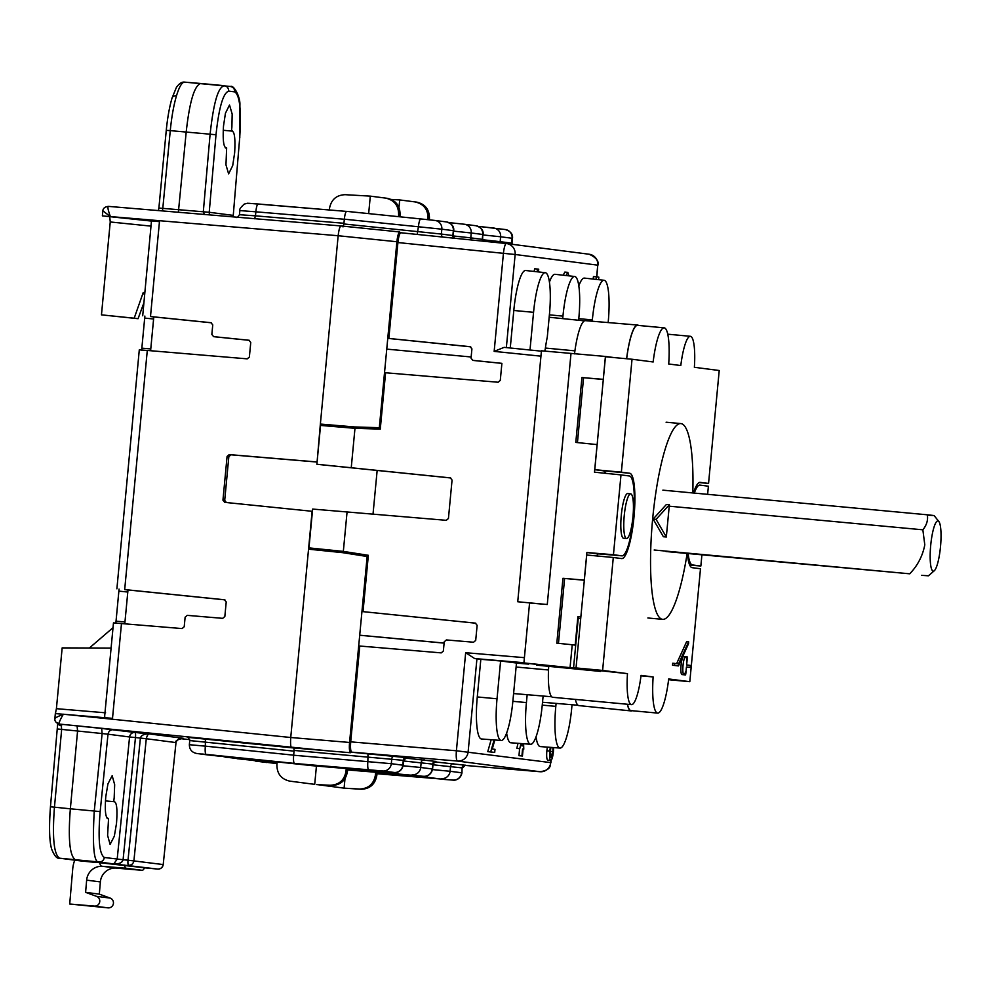<?xml version="1.0" encoding="UTF-8"?>
<svg xmlns="http://www.w3.org/2000/svg" width="990" height="990" viewBox="0 0 990 990"><rect width="100%" height="100%" fill="white"/><g stroke="black" fill="none" stroke-linecap="round" stroke-linejoin="round"><path stroke-width="1.49" d="M626.608 358.739A40.64 7.957 -84.7 0 1 637.634 325.054L585.412 320.661A40.169 7.871 95.3 0 0 574.522 353.851M637.634 325.054A40.64 7.957 -84.7 0 1 638.587 325.45M536.617 665.156L600.522 671.418A36.803 7.202 -84.7 0 1 600.546 671.109M600.522 671.418L570.054 667.644L572.22 644.75L575.202 645.134L577.888 616.634L580.87 616.857M688.124 553.596A40.095 7.846 95.3 0 0 692.418 564.943L689.535 564.696M624.245 515.617A22.424 4.393 -84.7 0 1 630.692 493.861A22.424 4.393 -84.7 0 1 632.969 516.743A22.424 4.393 -84.7 0 1 626.534 538.511A22.424 4.393 -84.7 0 1 624.245 515.617M626.534 538.511L623.576 538.263A22.448 4.393 -84.7 0 1 621.287 515.345A22.448 4.393 -84.7 0 1 627.747 493.552L630.692 493.861M572.22 644.75L556.826 643.178L562.951 578.308L584.273 580.103L586.884 552.507L613.441 554.734L620.99 474.903L594.483 472.193L597.094 444.597L575.796 442.419L581.934 377.549L603.257 379.343L605.422 356.45L541.456 350.807L517.733 601.759L547.272 604.506L529.563 603.021L523.908 662.929L556.764 666.703M566.144 667.916L548.336 666.245M694.312 493.094A40.095 7.846 95.3 0 1 699.93 485.1A40.095 7.846 95.3 0 1 699.967 485.112L708.395 486.201L707.627 494.332M701.91 554.87L700.858 566.033L689.708 565.092M575.376 699.41A40.169 7.871 95.3 0 0 578.89 705.598L631.026 710.919A40.64 7.957 -84.7 0 1 627.375 704.249M632.041 710.709A40.64 7.957 -84.7 0 1 631.026 710.919M570.054 667.644L523.908 662.929M605.422 356.45L614.06 357.576M595.411 553.596A40.33 7.895 -84.7 0 1 595.349 553.596A40.33 7.895 -84.7 0 1 595.275 553.583L586.884 552.507M700.858 566.033L692.418 564.943M581.934 377.549L603.306 379.479M577.442 442.592L583.568 377.821M620.99 474.903L629.43 475.992A40.095 7.846 95.3 0 1 633.464 516.743A40.095 7.846 95.3 0 1 621.943 555.836L595.349 553.596M613.441 554.734L621.881 555.823A40.095 7.846 95.3 0 0 621.943 555.836M562.951 578.308L584.323 580.239M558.471 643.351L564.597 578.581M687.147 553.497A98.307 19.256 -84.7 0 1 662.632 619.356A98.307 19.256 -84.7 0 1 652.645 519.007A98.307 19.256 -84.7 0 1 680.873 423.584A98.307 19.256 -84.7 0 1 692.802 492.958M653.14 519.069L666.418 504.454L669.376 504.727L656.085 519.342L653.14 519.069L663.374 536.729L666.32 537.001L669.376 504.727M656.085 519.342L666.32 537.001M144.602 867.661A25.208 4.938 -85.2 0 1 142.09 870.309A25.208 4.938 -85.2 0 1 142.053 870.297L117.414 868.23A25.208 4.938 94.8 0 0 117.464 868.23L116.436 868.094A15.122 14.825 -82.6 0 0 100.361 881.917L86.65 880.147A15.122 14.825 97.4 0 1 102.725 866.324L126.374 868.279A25.208 4.938 -85.2 0 1 124.332 865.05M100.361 881.917L99.322 894.119L110.187 898.103L96.463 896.321A5.037 4.938 97.4 0 1 94.347 906.098L69.708 904.019L72.728 868.861A30.245 29.663 97.4 0 1 74.782 860.162M142.053 870.297L126.374 868.279M99.606 862.624A25.208 4.938 94.8 0 0 101.747 866.201M142.09 870.309L117.464 868.23A25.208 4.938 94.8 0 0 117.501 868.23M113.033 627.672L89.397 647.992M96.463 896.321L85.598 892.349L86.65 880.147M69.708 904.019L108.058 907.867A5.037 4.938 -82.6 0 0 110.187 898.103M99.322 894.119L85.598 892.349M930.699 545.416A25.208 4.938 -84.7 0 1 938.879 521.544A25.208 4.938 -84.7 0 1 940.5 546.69A25.208 4.938 -84.7 0 1 934.288 570.735A25.208 4.938 -84.7 0 1 930.699 545.416M927.172 515.097C936.057 515.827 936.107 515.728 927.321 514.8C928.187 520.047 926.702 525.047 922.853 529.811L924.796 544.834C922.655 555.972 917.631 565.624 909.723 573.804L665.923 551.517M934.288 570.735L928.422 575.809L921.48 575.326M654.167 550.007L909.723 573.804M927.321 514.8L662.867 490.161M669.24 506.187L922.853 529.811M686.355 657.818L687.196 656.89L687.308 657.917L686.639 664.946L690.364 665.429L690.166 667.433L686.454 666.951L685.785 673.98L685.488 674.957L684.82 673.881M685.488 674.957L683.471 674.722M685.389 673.93L685.612 671.579A9.071 1.782 -84.7 0 1 683.942 674.759A9.071 1.782 -84.7 0 1 683.929 674.759A9.071 1.782 -84.7 0 1 683.013 665.527A9.071 1.782 -84.7 0 1 685.625 656.692A9.071 1.782 -84.7 0 1 685.637 656.692A9.071 1.782 -84.7 0 1 686.689 660.219L686.912 657.867M685.625 656.692L683.657 656.506A9.071 1.782 95.3 0 0 683.657 656.506A9.071 1.782 95.3 0 0 681.046 665.342A9.071 1.782 95.3 0 0 681.962 674.574A9.071 1.782 95.3 0 0 681.974 674.574A9.071 1.782 95.3 0 0 681.986 674.574L683.942 674.759M687.369 553.521A42.855 8.39 95.3 0 0 692.159 567.678L700.487 568.755L689.807 681.689L668.683 678.954A40.33 7.895 -84.7 0 1 657.645 713.097A40.33 7.895 -84.7 0 1 653.14 676.95L641.05 675.39A35.294 6.905 -84.7 0 1 631.459 704.633A35.294 6.905 -84.7 0 1 627.474 673.633L602.613 670.428L613.293 557.494L621.621 558.57A42.855 8.39 95.3 0 0 621.683 558.583A42.855 8.39 95.3 0 0 633.996 516.842A42.855 8.39 95.3 0 0 629.689 473.245L621.361 472.168L632.028 359.246L653.152 361.969A40.33 7.895 -84.7 0 1 664.203 327.839A40.33 7.895 -84.7 0 1 664.253 327.851A40.33 7.895 -84.7 0 1 668.708 363.986L680.798 365.545A35.294 6.905 -84.7 0 1 690.376 336.303A35.294 6.905 -84.7 0 1 690.426 336.303A35.294 6.905 -84.7 0 1 694.374 367.302L719.223 370.507L708.555 483.442L700.227 482.365A42.855 8.39 95.3 0 0 700.165 482.353A42.855 8.39 95.3 0 0 693.483 493.02M548.72 666.282A35.294 6.905 95.3 0 0 552.655 697.282A35.294 6.905 95.3 0 0 552.705 697.294A35.294 6.905 95.3 0 0 552.754 697.294L631.459 704.633A35.294 6.905 -84.7 0 1 631.41 704.62M627.474 673.633L573.557 667.842L578.247 618.292A40.33 7.895 -84.7 0 1 578.581 616.683M688.199 667.26L686.441 667.025M672.532 665.231L674.499 665.416L674.685 663.399L672.717 663.226L672.532 665.231L678.472 665.923L688.557 643.624L688.632 641.743L686.664 641.557L676.615 663.659M699.15 482.563L708.555 483.442M637.671 325.364A40.33 7.895 95.3 0 0 637.622 325.364A40.33 7.895 95.3 0 0 626.67 358.739M632.028 359.246L605.447 356.771L594.78 469.693L621.361 472.168M605.546 473.331A42.855 8.39 95.3 0 0 603.108 470.77L594.78 469.693M596.116 555.897A42.855 8.39 95.3 0 0 598.17 553.831M613.293 557.494L586.711 555.019L576.032 667.941L602.613 670.428M573.557 667.842L576.032 667.941M653.14 676.95L641 675.824M627.487 704.261A40.33 7.895 95.3 0 0 631.063 710.622L657.645 713.097M689.807 681.689L668.596 679.709M674.499 665.416L678.472 665.923M672.717 663.226L678.546 663.906L688.632 641.743M578.247 618.292L580.709 618.515M343.01 226.908L343.877 223.963L441.379 234.061A3.019 2.97 -82.6 0 0 443.062 237.08M344.334 219.186L418.411 226.76A8.069 1.51 95.8 0 1 420.725 218.926L434.994 220.448A8.069 7.908 97.4 0 0 434.783 220.424L420.738 218.926A8.069 1.51 95.8 0 0 420.725 218.926L346.661 211.365C345.659 211.749 344.891 214.36 344.334 219.186L343.877 223.963M309.92 764.8L310.959 765.579M405.727 757.598L406.556 757.635L403.66 760.37L294.117 750.432L293.659 755.221C293.3 760.073 293.572 762.82 294.476 763.451L388.08 772.002M294.117 750.432L293.807 747.351M310.6 549.388L310.712 548.114L308.967 547.891L343.332 551.393L347.069 511.966L312.642 509.07L308.967 547.891M318.31 464.434L450.685 477.96L316.874 464.248L351.24 467.75L354.977 428.324L320.55 425.428L316.874 464.248M387.771 338.37L470.72 346.834M329.348 209.967L329.497 208.407C331.192 199.646 336.402 195.067 345.139 194.684L370.31 196.131L368.664 213.605M391.347 199.448L399.7 199.931L398.995 207.38M376.98 773.735L444.72 779.316M446.861 779.588L377.042 773.091L427.457 777.298A8.069 1.51 -85.2 0 1 426.777 776.036M344.99 778.709L344.099 788.151L317.679 784.662M347.589 769.935L415.33 775.516M417.471 775.789L347.651 769.292M316.441 766.037L314.709 784.352L289.711 781.122C281.197 779.13 276.928 773.673 276.903 764.75L277.151 762.065M309.932 765.443L385.939 771.717M359.704 635.258L444.114 643.129M470.262 346.698L391.174 338.679M391.137 338.679L389.577 338.531M471.153 356.982L386.756 349.124M399.589 232.65L401.148 232.811M370.31 196.131L385.679 198.111C394.28 200.116 398.599 205.574 398.624 214.508L398.425 216.649M399.873 216.798L400.071 214.694C400.059 205.772 395.814 200.314 387.375 198.334L385.679 198.111M427.89 219.669L428.026 218.295C427.989 209.373 423.671 203.915 415.07 201.911L399.7 199.931M415.07 201.911L416.765 202.133C425.217 204.113 429.45 209.571 429.462 218.493L429.338 219.829M405.108 758.055L435.872 761.434M434.499 761.855L465.263 765.233M350.485 752.078L351.71 752.152C350.596 751.361 350.262 747.933 350.707 741.857L456.402 750.766L465.671 652.707L474.68 658.56L523.92 662.718M350.522 752.128L406.482 757.635M446.799 779.576L444.782 779.439M377.103 772.472L376.806 775.529C375.123 784.29 369.938 788.869 361.263 789.265L344.099 788.151L359.568 789.042C368.391 788.671 373.663 784.105 375.358 775.343L375.643 772.349M417.409 775.789L415.392 775.64M347.713 768.673L347.416 771.73C345.733 780.491 340.548 785.07 331.873 785.466L316.664 784.612L330.177 785.256C339.001 784.872 344.26 780.306 345.968 771.544L346.253 768.549M388.018 771.99L386.001 771.841M343.332 551.393L368.342 555.303L363.021 611.647L475.361 623.118L477.131 625.309L475.707 640.406L473.567 642.225L446.379 639.936L444.238 641.768L443.359 651.061L441.218 652.88L359.766 646.024L350.707 741.857M359.704 635.209L444.114 643.067M347.069 511.966L446.28 520.319L448.433 518.5L452.059 480.063L450.351 477.873M470.163 346.686L471.921 348.876L471.042 358.17L472.812 360.36L501.893 363.342L500.284 380.42L498.131 382.239L385.593 372.76L380.271 429.103L354.977 428.324M351.24 467.75L450.4 477.885M400.814 232.761L506.311 243.54L400.802 232.761C399.576 233.244 398.599 236.511 397.906 242.55L388.847 338.382M472.762 360.36L501.893 363.38L474.321 360.558A2.017 1.98 -82.6 0 0 474.383 360.57L472.762 360.36M482.637 239.741L500.16 241.659A3.019 2.97 -82.6 0 0 500.309 242.934M483.071 234.939L500.618 236.783L500.16 241.659L512.04 243.206L512.139 244.295M417.186 234.432L418.411 226.76L441.837 229.185L441.379 234.061L453.259 235.608L454.361 238.231M453.247 235.954L470.77 237.86A3.019 2.97 -82.6 0 0 471.351 239.964M453.68 231.14L471.228 232.984L470.77 237.86L482.65 239.407L482.724 234.469A8.069 7.908 97.4 0 0 475.881 225.732C481.202 227.415 483.603 230.348 483.108 234.531M446.292 221.909A8.069 7.908 97.4 0 1 453.333 230.67L453.259 235.608M505.073 229.507A8.069 7.908 97.4 0 1 512.115 238.268L512.04 243.206M574.707 352.378A5.482 1.077 -84.7 0 1 574.324 353.838M548.163 665.899A5.482 1.077 -84.7 0 1 548.609 668.114M427.457 777.298L443.656 779.39A8.069 1.646 94.8 0 0 443.668 779.39L453.061 780.12C452.282 780.454 460.3 780.974 461.971 772.831L462.058 767.894A3.019 2.97 97.4 0 1 465.263 765.159M461.971 772.831L462.058 767.894L432.989 764.787M435.117 761.397L435.946 761.434L432.667 764.094A3.019 2.97 97.4 0 1 435.872 761.36M347.651 769.255L414.266 775.591A8.069 1.646 94.8 0 0 414.278 775.591L423.671 776.321C422.891 776.655 430.91 777.175 432.581 769.032L432.667 764.094L403.598 760.988M441.528 778.586A8.069 7.908 -82.6 0 0 450.091 771.284L432.519 769.589M412.137 774.786A8.069 7.908 -82.6 0 0 420.7 767.485L403.128 765.79M384.9 771.792A8.069 1.646 94.8 0 1 384.887 771.792A8.069 1.646 94.8 0 0 384.887 771.792L310.947 765.579L384.875 771.792L394.243 772.472L382.746 770.987A8.069 7.908 -82.6 0 0 391.31 763.686L293.659 755.221M384.887 771.792L394.28 772.522C393.5 772.856 401.519 773.376 403.19 765.245L391.31 763.686L391.768 758.81A3.019 2.97 97.4 0 1 394.985 756.075M363.021 611.647L475.769 623.205M540.948 356.165L494.159 351.388L504.108 347.366L541.419 351.178L504.108 347.366M501.212 740.471A40.837 7.994 -84.7 0 1 497.029 698.791L500.606 660.974L516.483 663.015L512.907 700.833A40.837 7.994 -84.7 0 1 501.212 740.471L481.486 738.986A41.184 8.069 -84.7 0 1 477.279 696.948L480.831 659.303L474.68 658.56M510.258 347.997L513.81 310.476A41.184 8.069 -84.7 0 1 525.653 270.505L545.317 272.696A40.837 7.994 -84.7 0 1 549.438 314.375L547.297 337.07A40.157 7.858 -84.7 0 0 545.391 348.047L574.918 350.856M549.438 282.076A41.184 8.069 -84.7 0 1 555.043 274.304L574.707 276.495A40.837 7.994 -84.7 0 1 578.828 318.174L578.63 320.253M578.828 285.863A41.184 8.069 -84.7 0 1 584.447 278.103L604.098 280.281A40.837 7.994 -84.7 0 1 608.219 321.973L608.157 322.579M593.121 279.069L593.468 276.569L596.413 276.853L598.826 277.163L598.591 279.675M563.174 275.208L564.845 272.089L567.79 272.374L568.879 275.839M534.105 271.446L534.662 268.785L537.62 269.057L538.708 269.193L538.449 271.928M572.034 704.744L571.688 708.432A40.837 7.994 -84.7 0 1 559.994 748.069L540.268 746.584A41.184 8.069 -84.7 0 1 536.023 736.832M543.114 696.044L542.297 704.633A40.837 7.994 -84.7 0 1 530.603 744.27L510.877 742.785A41.184 8.069 -84.7 0 1 506.62 733.033M553.633 747.586L553.422 751.46C552.791 757.14 551.888 760.147 550.725 760.456L547.767 760.172C546.728 759.528 546.418 756.397 546.851 750.779L547.334 747.116M494.493 741.139L492.265 748.985L495 749.343L494.703 752.437L487.761 751.645L491.151 739.716M523.091 749.096L523.772 749.158L523.091 749.071L522.435 756.014L518.958 755.667L519.614 748.725L516.83 748.366L517.993 743.329M500.606 660.974L480.831 659.303M529.996 350.014L533.561 312.32A40.837 7.994 -84.7 0 1 545.317 272.696M592.218 321.23L592.342 319.918A40.837 7.994 -84.7 0 1 604.098 280.281M562.716 318.619L562.951 316.119A40.837 7.994 -84.7 0 1 574.707 276.495M596.067 279.39L596.413 276.853M567.864 275.727L567.121 275.641M566.107 275.529L567.79 272.374M537.05 271.78L537.62 269.057M530.603 744.27A40.837 7.994 -84.7 0 1 526.42 702.578L512.857 701.316M559.994 748.069A40.837 7.994 -84.7 0 1 555.811 706.377L556.095 703.395M546.851 750.779L549.809 751.051L550.292 747.339M550.725 760.456C549.673 759.8 549.376 756.669 549.809 751.051M487.761 751.645L490.706 751.917L494.109 739.938M494.703 752.437L490.706 751.917M519.614 748.725L516.83 748.366M518.958 755.667L521.916 755.952L522.572 748.997M523.599 743.75L523.772 749.158M519.775 748.638L520.963 743.552M544.686 351.104A5.222 1.027 95.3 0 0 545.391 348.047M527.175 694.708L526.42 702.578M552.927 747.537L552.89 751.559L551.034 757.362L550.329 751.224L550.96 747.388M521.594 743.589L521.111 745.68L522.856 745.903L523.067 743.7M552.89 751.559L550.316 751.323M107.081 818.297L108.566 818.433C105.584 818.73 104.655 811.478 105.782 796.653L107.935 783.907L112.167 775.69L114.667 784.674L114.184 797.742L113.701 801.665L105.423 800.898M114.481 801.393L113.701 801.665C116.684 801.368 117.612 808.62 116.498 823.445L114.333 836.191L110.1 844.408L107.601 835.412L108.566 818.433L107.786 818.693M225.163 147.708L226.648 147.844C223.678 148.141 222.626 140.877 223.505 126.027L225.435 113.268L229.519 105.027L232.167 114.036L231.895 127.116L231.487 131.051L223.22 130.272M232.266 130.779L231.487 131.051C234.457 130.742 235.509 138.018 234.642 152.856L232.7 165.627L228.616 173.856L225.968 164.86L226.648 147.844L225.881 148.104M350.472 752.722C349.396 751.435 349.099 748.007 349.569 742.463L367.154 556.504L342.602 552.655L308.546 549.178L290.738 737.501C290.33 744.035 290.664 747.462 291.753 747.784L350.472 752.722L350.732 749.975M399.44 234.63L399.7 231.957L341.055 225.955C339.867 226.277 338.902 229.531 338.159 235.731L320.364 424.054L354.482 426.938L379.318 427.705L396.903 241.746C397.485 236.202 398.413 232.935 399.7 231.957M379.318 427.705L380.395 427.841M373.02 514.144L377.153 470.436M342.602 552.655L367.154 556.504M380.383 427.915L356.412 427.185L320.364 424.054L317.085 461.983M322.295 425.576L322.418 424.314M356.412 427.185L354.482 426.938M396.903 241.746L338.159 235.731L110.373 216.575C108.071 210.227 107.403 206.836 108.393 206.378L341.043 225.955L108.393 206.378C104.829 206.811 102.985 208.358 102.836 211.019L102.378 215.87L159.464 221.649L150.492 316.528L210.994 322.703L212.751 324.893L211.848 334.459L213.605 336.637L248.985 340.251L250.755 342.441L249.369 357.019L247.228 358.85L147.287 350.448L124.691 589.57L224.458 599.754L226.215 601.945L224.841 616.523L222.701 618.342L187.258 615.359L185.118 617.191L184.214 626.744L182.073 628.576L113.677 622.908M121.485 623.477L112.514 718.344L55.378 713.604L56.405 708.679L105.596 712.812M308.546 549.178L312.122 511.286L224.656 502.351M224.705 502.363L222.948 500.173L227.081 456.415L229.222 454.583L316.788 461.946M213.555 336.637L249.406 340.337L215.04 336.823A2.017 1.98 -82.6 0 0 215.04 336.823L213.555 336.637M226.463 502.586L224.705 500.396L228.838 456.637L230.979 454.806L317.085 462.045M187.494 737.327L291.939 747.809M104.792 716.847L104.556 717.738M124.691 589.57L127.982 590.015M124.79 623.75L127.995 589.953L224.916 599.853M139.293 349.841L116.894 588.827M147.287 350.448L139.479 349.878M150.492 316.528L153.797 316.973M150.604 350.72L153.797 316.911L211.439 322.802M151.482 220.881L142.708 315.785M159.464 221.649L151.668 220.906M102.576 215.894L151.458 221.079M55.056 718.604C54.475 718.183 57.234 716.748 63.323 714.285C59.87 720.101 58.583 723.368 59.45 724.074L328.952 750.927M217.961 755.618L310.947 765.518M217.751 755.976L201.725 753.972M294.352 763.414L201.787 753.972M276.297 763.538L260.283 761.533M266.582 762.51L255.346 761.05L277.051 763.203L260.345 761.533M101.648 728.43L135.011 732.476A5.037 4.938 -82.6 0 0 129.579 736.981L135.469 737.562A5.037 0.99 95.8 0 0 135.011 732.476L149.762 733.974C144.429 733.726 141.31 735.087 140.394 738.07L135.469 737.562L123.082 859.741L104.358 857.488C99.309 854.184 97.911 838.889 100.163 811.614L108.009 734.196L102.118 733.541L101.648 728.43L59.474 724.074A5.037 4.938 -80.1 0 1 59.115 724.024L59.338 724.061A5.037 4.938 -82.6 0 0 59.474 724.074M247.228 759.392L277.089 762.832L237.315 758.724M247.017 759.751L231.004 757.758M226.067 757.276L231.066 757.758M115.842 623.18L119.06 589.1M141.657 350.151L144.874 316.07M143.686 303.398L138.068 318.693L101.463 314.857L110.249 221.97L109.742 216.822M162.385 210.919L162.793 208.37L203.309 211.786L204.386 214.459M209.41 214.879L209.212 212.281L233.17 215.375L233.355 216.897M239.852 214.731L255.47 215.845L254.591 218.778M110.373 216.637L103.047 210.944M55.378 713.604L55.613 712.726L55.378 713.604M294.042 751.138L190.142 740.607M183.138 738.293L183.299 738.305C179.933 737.674 177.47 739.085 175.911 742.574L146.285 738.738C147.176 735.174 148.327 733.59 149.762 733.974L183.299 738.305C177.284 739.58 174.871 741.015 176.01 742.587L163.202 864.579L175.997 742.587M101.463 314.857L134.195 318.198L143.228 292.533L144.701 292.644M111.103 648.079L62.16 647.893L56.405 708.679M96.067 862.29L144.54 867.785M138.068 318.693L134.195 318.198M166.345 130.333L170.268 130.631C171.617 116.944 173.683 105.336 176.48 95.795C179.301 86.551 182.061 81.997 184.771 82.145L200.71 83.482C194.387 85.511 189.56 101.673 186.207 131.967L178.361 212.268M216.006 134.776L210.103 134.195C214.508 94.161 219.829 87.095 224.223 85.672C227.168 86.241 228.641 88.061 228.678 91.105C223.134 93.048 218.901 107.601 216.006 134.776L209.212 212.281L203.309 211.786L210.103 134.195L170.268 130.631L162.793 208.37L158.883 208.086L166.271 130.321C167.508 117.748 169.439 106.969 172.062 98.01L176.393 87.442C179.165 83.482 181.937 81.712 184.685 82.133L184.771 82.145M228.678 91.105L234.729 91.884C239.815 95.201 241.473 110.521 239.691 137.845L233.256 215.387L239.691 137.845M343.938 223.282L255.47 215.845L255.853 211.81L240.236 210.61M294.302 763.389L206.143 754.38C205.215 753.749 204.942 751.002 205.338 746.151L189.746 744.74M143.105 293.82L144.565 294.005M184.685 82.133L230.274 86.452C233.195 87.046 234.679 88.853 234.729 91.884M200.636 83.469L224.223 85.672M100.163 811.614L94.26 811.02L102.118 733.541L77.579 731.016L70.352 808.805L94.26 811.02C92.293 845.955 93.864 862.946 98.963 862.005L113.751 863.923C119.246 864.084 122.364 862.686 123.082 859.741L128.007 860.199A5.037 0.99 -84.7 0 0 128.514 865.297C131.509 865.272 133.304 863.775 133.91 860.78L146.285 738.738L140.394 738.07L128.007 860.199L163.115 864.555C162.508 867.549 160.714 869.047 157.719 869.072L113.751 863.923L117.179 859.147L129.579 736.981L108.009 734.196C108.64 731.202 110.447 729.704 113.442 729.679M79.843 860.817L59.536 858.194C53.881 854.519 52.185 837.515 54.45 807.184L70.352 808.805C68.001 839.124 69.696 856.127 75.45 859.815L90.672 861.783M143.228 292.533L144.689 292.718M79.955 860.83L59.536 858.194L98.963 862.005C101.945 861.968 103.74 860.459 104.358 857.488M96.055 862.476L80.091 860.855M570.995 353.554L547.272 604.506M595.275 553.583L621.881 555.823M116.436 868.094L102.725 866.324M94.347 906.098L108.058 907.867M629.689 473.245L603.108 470.77M688.52 641.866L686.553 641.681M346.661 211.365L420.713 218.926M449.695 222.973A8.069 1.51 95.8 0 1 450.116 222.725L464.174 224.223A8.069 7.908 97.4 0 1 464.384 224.247L450.116 222.725A8.069 1.51 95.8 0 0 450.116 222.725L450.104 222.725M512.498 238.33C512.993 234.147 510.593 231.215 505.271 229.531L479.507 226.524A8.069 1.51 95.8 0 0 479.507 226.524L493.565 228.022A8.069 7.908 97.4 0 1 500.618 236.783L512.115 238.268L511.657 243.144A3.019 2.97 -82.6 0 0 511.756 244.245M550.935 760.419L550.725 762.597A10.086 9.888 -82.6 0 1 540.02 771.73A10.086 2.054 -85.2 0 1 540.02 771.73L464.508 765.369L540.02 771.73L457.417 761.05L351.71 752.152M382.746 770.987L294.476 763.451M465.671 652.707L524.403 657.657M494.159 351.388L503.427 253.329L397.906 242.55M506.336 243.54A10.086 9.888 97.4 0 1 515.146 254.492L597.75 265.159A10.086 9.888 -82.6 0 0 589.199 254.244L506.323 243.54A10.086 1.893 -84.2 0 1 506.336 243.54A10.086 1.893 -84.2 0 0 503.427 253.329L515.146 254.492L506.348 347.589M453.717 230.732C454.212 226.549 451.811 223.616 446.49 221.933L434.994 220.448A8.069 7.908 97.4 0 1 441.837 229.185L453.333 230.67L452.875 235.546A3.019 2.97 -82.6 0 0 453.977 238.194M475.683 225.708A8.069 7.908 97.4 0 1 475.881 225.732L464.384 224.247A8.069 7.908 97.4 0 1 471.228 232.984L482.724 234.469L482.266 239.345A3.019 2.97 -82.6 0 0 482.637 241.127M398.624 214.508L400.071 214.694M428.026 218.295L429.462 218.493M476.933 658.796L468.121 751.93A10.086 9.888 97.4 0 1 457.417 761.05A10.086 1.893 -85.2 0 1 456.402 750.766L550.923 762.634L551.133 760.295M596.834 276.903L597.75 265.159L596.636 276.878M394.243 772.472A8.069 7.908 -82.6 0 0 402.806 765.171L403.264 760.295A3.019 2.97 97.4 0 1 406.482 757.56M368.676 769.7A8.069 1.51 -85.2 0 1 367.859 761.471L368.008 753.6M453.024 780.071A8.069 7.908 -82.6 0 0 461.588 772.769L450.091 771.284L450.549 766.409A3.019 2.97 97.4 0 1 453.767 763.674M423.633 776.271A8.069 7.908 -82.6 0 0 432.197 768.97L420.7 767.485L421.158 762.609A3.019 2.97 97.4 0 1 424.376 759.875M361.263 789.265L359.568 789.042M376.806 775.529L375.358 775.343M398.067 773.499A8.069 1.51 -85.2 0 1 397.386 772.237M331.873 785.466L330.177 785.256M347.416 771.73L345.968 771.544M528.648 664.129L516.471 663.102M548.51 669.97L516.099 667.025M533.561 312.32L513.81 310.476M578.779 318.656L592.342 319.918M549.388 314.857L562.951 316.119M477.279 696.948L497.029 698.791M542.248 705.115L555.811 706.377M63.335 714.211L290.738 737.501L349.569 742.463M189.696 739.617L179.908 738.614L189.696 739.617M229.222 454.583L230.979 454.806M228.838 456.637L227.081 456.415M222.948 500.173L224.705 500.396M248.799 203.297L346.438 211.402L258.155 203.99L247.438 203.247L244.258 204.088C240.607 207.442 239.147 209.583 239.852 210.536L239.469 214.657C237.872 217.095 236.907 218.01 236.56 217.392M116.424 621.225L124.963 621.943M127.797 592.032L119.27 591.166M142.238 348.195L150.777 348.913M153.599 319.003L145.072 318.124M150.987 226.128L110.249 221.97M59.227 724.049A5.037 4.938 -82.6 0 0 59.338 724.061L61.034 724.272A5.037 4.938 -82.6 0 0 61.034 724.272A5.037 4.938 -82.6 0 0 61.157 724.296L61.665 729.395L57.767 729.024M206.143 754.38L222.106 756.447M293.671 755.172L205.338 746.151L205.413 739.035M50.527 806.801L54.45 807.184L61.665 729.395L77.579 731.016L77.084 725.918M172.062 98.01A5.037 3.539 16.6 0 1 176.48 95.795M258.155 203.99L258.18 203.99C257.14 204.336 256.361 206.947 255.853 211.81L344.322 219.248M208.036 754.949L196.589 753.464C191.837 752.4 189.437 749.467 189.362 744.678L189.746 740.545C188.533 737.773 187.716 736.684 187.32 737.303L187.568 737.34M266.384 762.486L252.636 760.357M58.002 723.702A5.037 3.49 -5.7 0 0 61.689 725.831M237.105 758.699L277.076 762.857M157.719 869.072L144.515 867.834L157.719 869.072A5.037 5.037 0 0 0 163.202 864.579M680.873 423.584L666.097 422.21M662.632 619.356L647.868 617.983M938.879 521.544L934.115 515.58M667.767 334.199L690.376 336.303M687.196 656.89L685.81 656.766M637.622 325.364L664.203 327.839M483.021 241.164L482.65 239.407M464.508 765.196L465.337 765.233L462.441 767.955M589.199 254.244C596.129 257.487 599.037 261.137 597.935 265.196M540.033 771.73C553.187 769.849 549.45 763.451 550.923 762.634M584.484 320.847L549.165 317.246M551.665 696.762L513.587 693.557M578.011 705.239L542.52 702.257M403.19 765.245L403.66 760.37M433.051 764.169L432.581 769.044M380.172 229.952L341.067 225.955M113.479 622.871L104.519 717.663M55.341 713.518L54.871 718.468C54.574 721.042 55.985 722.898 59.115 724.024M158.474 210.598L158.784 208.061M233.454 216.897L233.269 215.399M222.094 756.447L207.826 754.924M59.412 858.182C56.999 858.85 54.438 855.892 51.715 849.284C49.364 841.649 48.943 827.491 50.453 806.801L57.767 722.861M223.369 756.57L225.869 757.251M239.79 137.845L239.902 104.94C240.384 97.131 233.937 84.707 230.447 86.477"/></g></svg>
